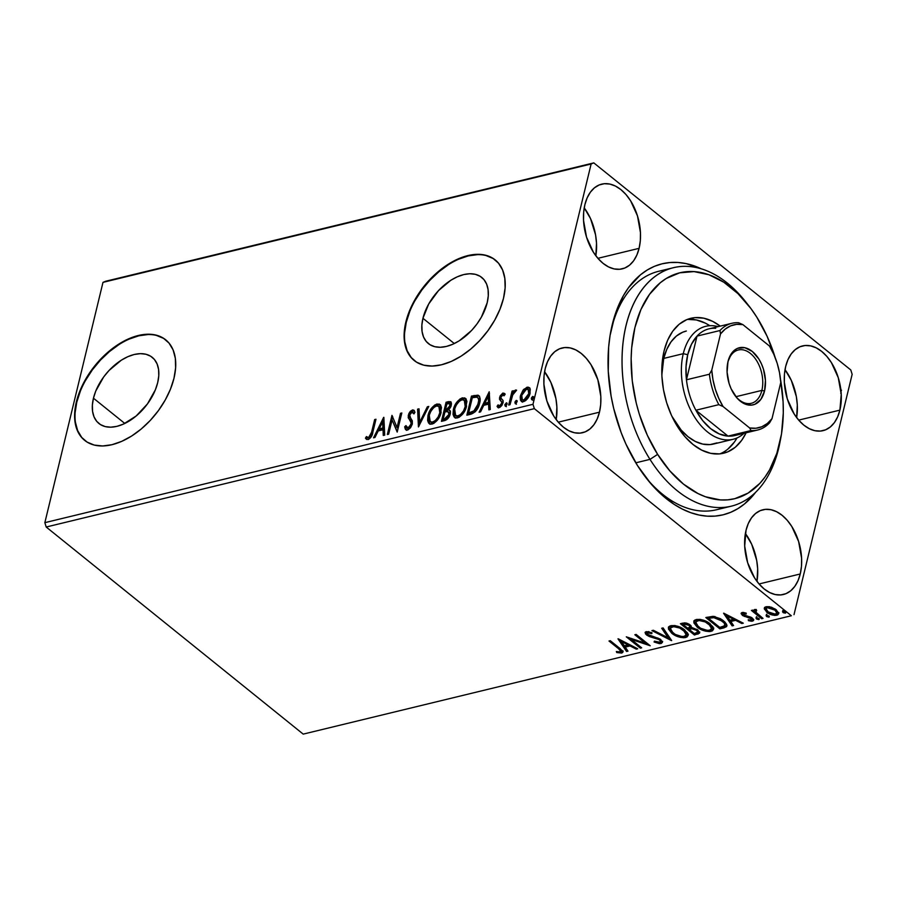 <?xml version="1.0" encoding="UTF-8"?>
<svg xmlns="http://www.w3.org/2000/svg" width="897" height="897" viewBox="0 0 897 897"><rect width="100%" height="100%" fill="white"/><g stroke="black" fill="none" stroke-linecap="round" stroke-linejoin="round"><path stroke-width="1.35" d="M666.236 270.053A122.698 77.108 76.4 0 0 611.395 329.02L612.259 324.591A129.157 81.167 -103.6 0 1 701.432 268.876L686.25 263.628L678.02 262.473L669.924 262.541L662.042 263.819L654.462 266.308L647.253 269.986L640.469 274.818L628.483 287.724L623.381 295.674L615.23 314.197L610.05 335.613L608.648 347.15L608.256 371.324L611.115 396.182L613.727 408.584L621.195 432.69L625.983 444.183L637.419 465.465L650.987 483.819L658.398 491.668L674.14 504.361L682.325 509.07L690.6 512.624L698.886 514.99L707.128 516.156L715.223 516.089L723.094 514.811L730.674 512.31L737.895 508.633L744.667 503.811L755.61 492.318A129.157 81.167 -103.6 0 1 646.771 478.718A129.157 81.167 -103.6 0 1 610.902 330.814A129.157 81.167 -103.6 0 1 612.259 324.591L611.395 329.02A122.698 77.108 -103.6 0 1 658.779 271.264A122.698 77.108 -103.6 0 1 666.236 270.053M422.947 318.3A42.495 25.576 128.9 0 1 448.836 281.613A42.495 25.576 128.9 0 1 481.734 277.431A42.495 25.576 128.9 0 1 487.194 302.726L481.42 317.067L476.946 323.996L471.631 330.421L459.331 340.737L452.806 344.235L446.381 346.444L440.281 347.274L434.742 346.69L429.999 344.717L426.21 341.432L423.53 336.958L422.072 331.464L421.87 325.163L422.947 318.3L428.721 303.96L438.51 290.606L450.81 280.29L457.335 276.792L463.76 274.572L469.86 273.742L475.399 274.336L480.142 276.31L483.932 279.595L486.611 284.069L488.069 289.563L488.271 295.864L487.194 302.726A42.495 25.576 128.9 0 1 461.305 339.414A42.495 25.576 128.9 0 1 428.407 343.596A42.495 25.576 128.9 0 1 422.947 318.3L454.286 343.551L422.947 318.3M93.456 398.201A42.495 25.576 128.9 0 1 119.335 361.513A42.495 25.576 128.9 0 1 152.232 357.331A42.495 25.576 128.9 0 1 157.693 382.627L155.383 389.791L147.456 403.908L136.187 415.973L123.315 424.146L116.879 426.355L110.779 427.185L105.252 426.602L100.498 424.617L96.719 421.332L94.039 416.858L92.57 411.364L92.38 405.063L93.456 398.201L95.766 391.047L103.693 376.931L109.008 370.517L121.319 360.19L127.834 356.692L134.27 354.483L140.369 353.653L145.897 354.237L150.651 356.21L154.43 359.495L157.11 363.969L158.578 369.463L158.769 375.765L157.693 382.627A42.495 25.576 128.9 0 1 131.814 419.325A42.495 25.576 128.9 0 1 98.917 423.496A42.495 25.576 128.9 0 1 93.456 398.201L124.795 423.451L93.456 398.201M165.911 339.997A64.573 38.863 -51.1 0 0 115.948 346.59A64.573 38.863 -51.1 0 0 76.761 402.248L76.357 401.934A64.573 38.863 128.9 0 1 115.691 346.164A64.573 38.863 128.9 0 1 165.687 339.806A64.573 38.863 128.9 0 1 173.984 378.254L175.621 367.826L175.33 358.251L173.099 349.908L169.028 343.103L163.276 338.102L156.056 335.108L147.657 334.222L138.385 335.478L128.607 338.831L118.696 344.168L109.042 351.254L100.004 359.843L91.931 369.586L85.125 380.126L79.878 391.047L76.357 401.934L74.72 412.351L75.023 421.926L77.243 430.28L81.313 437.086L87.065 442.075L94.286 445.08L102.695 445.966L111.957 444.71L121.734 441.346L131.646 436.02L141.311 428.923L150.348 420.345L158.421 410.591L165.216 400.051L170.475 389.141L173.984 378.254A64.573 38.863 128.9 0 1 134.651 434.025A64.573 38.863 128.9 0 1 84.654 440.371A64.573 38.863 128.9 0 1 76.357 401.934L76.761 402.248A64.573 38.863 -51.1 0 0 84.879 440.55M495.413 260.085A64.573 38.863 -51.1 0 0 445.45 266.689A64.573 38.863 -51.1 0 0 406.251 322.348L405.859 322.023A64.573 38.863 128.9 0 1 445.192 266.263A64.573 38.863 128.9 0 1 495.189 259.906A64.573 38.863 128.9 0 1 503.486 298.353L505.123 287.926L504.82 278.35L502.6 270.008L498.53 263.202L492.778 258.201L485.557 255.197L477.148 254.311L467.875 255.578L458.109 258.93L448.197 264.256L438.532 271.354L429.495 279.942L421.422 289.686L414.627 300.226L409.368 311.147L405.859 322.023L404.211 332.451L404.513 342.026L406.745 350.379L410.804 357.174L416.567 362.175L423.776 365.18L432.186 366.066L441.459 364.799L451.236 361.446L461.136 356.12L470.802 349.023L479.839 340.434L487.912 330.69L494.707 320.151L499.965 309.23L503.486 298.353A64.573 38.863 128.9 0 1 464.153 354.113A64.573 38.863 128.9 0 1 414.145 360.471A64.573 38.863 128.9 0 1 405.859 322.023L406.251 322.348A64.573 38.863 -51.1 0 0 414.369 360.65M756.978 581.391A43.583 27.392 76.4 0 0 745.373 533.524L751.686 544.266L756.709 560.468L757.673 568.855L756.978 581.391M800.247 573.979L759.053 583.969L800.247 573.979L801.47 566.366L801.604 558.203L798.622 541.508L791.759 526.427L787.185 520.238L782.061 515.27L776.6 511.716L771.016 509.72L765.5 509.35L760.286 510.617L755.566 513.488L751.518 517.849L748.3 523.523L746.035 530.295A43.583 27.392 -103.6 0 1 762.876 509.776A43.583 27.392 -103.6 0 1 792.813 528.165A43.583 27.392 -103.6 0 1 800.247 573.979A43.583 27.392 -103.6 0 1 783.417 594.498A43.583 27.392 -103.6 0 1 753.48 576.098A43.583 27.392 -103.6 0 1 746.035 530.295L744.689 546.06L747.672 562.755L754.534 577.836L759.109 584.025L764.222 588.993L769.682 592.547L775.277 594.554L780.794 594.924L786.007 593.646L790.728 590.775L794.776 586.425L797.994 580.751L800.247 573.979M595.832 255.757A43.583 27.392 76.4 0 0 584.227 207.891L590.54 218.633L595.552 234.823L596.516 243.222L595.832 255.757M639.101 248.334L597.907 258.325L639.101 248.334L640.323 240.721L640.447 232.57L637.464 215.874L630.613 200.793L626.028 194.593L620.915 189.626L615.454 186.071L609.859 184.076L604.354 183.706L599.14 184.984L594.408 187.854L590.361 192.205L587.154 197.878L584.889 204.651A43.583 27.392 -103.6 0 1 601.719 184.132A43.583 27.392 -103.6 0 1 631.656 202.531A43.583 27.392 -103.6 0 1 639.101 248.334A43.583 27.392 -103.6 0 1 622.271 268.853A43.583 27.392 -103.6 0 1 592.334 250.465A43.583 27.392 -103.6 0 1 584.889 204.651L583.667 212.264L583.543 220.427L586.526 237.111L593.388 252.192L597.963 258.392L603.076 263.359L608.536 266.914L614.131 268.909L619.636 269.279L624.861 268.001L629.582 265.131L633.63 260.78L636.836 255.107L639.101 248.334M556.196 419.594A43.583 27.392 76.4 0 0 544.591 371.728L550.904 382.47L555.916 398.672L556.88 407.059L556.196 419.594M599.465 412.183L558.27 422.173L599.465 412.183L600.687 404.569L600.811 396.407L597.828 379.711L590.966 364.642L586.391 358.441L581.278 353.474L575.818 349.92L570.223 347.924L564.718 347.554L559.493 348.821L554.772 351.691L550.724 356.053L547.518 361.726L545.253 368.499A43.583 27.392 -103.6 0 1 562.083 347.98A43.583 27.392 -103.6 0 1 592.02 366.368A43.583 27.392 -103.6 0 1 599.465 412.183A43.583 27.392 -103.6 0 1 582.635 432.702A43.583 27.392 -103.6 0 1 552.698 414.302A43.583 27.392 -103.6 0 1 545.253 368.499L544.031 376.112L543.907 384.264L546.89 400.959L553.741 416.04L558.326 422.229L563.439 427.207L568.9 430.762L574.495 432.758L580 433.128L585.214 431.849L589.946 428.979L593.982 424.629L597.2 418.955L599.465 412.183M796.626 417.542A43.583 27.392 76.4 0 0 785.01 369.676L791.322 380.429L796.345 396.62L797.31 405.018L796.626 417.553M839.895 410.131L798.689 420.121L839.895 410.131L841.24 394.355L838.258 377.659L831.396 362.59L826.821 356.389L821.697 351.422L816.248 347.868L810.653 345.872L805.136 345.502L799.922 346.78L795.202 349.651L791.154 354.001L787.936 359.675L785.682 366.447A43.583 27.392 -103.6 0 1 802.512 345.928A43.583 27.392 -103.6 0 1 832.45 364.317A43.583 27.392 -103.6 0 1 839.895 410.131A43.583 27.392 -103.6 0 1 823.054 430.65A43.583 27.392 -103.6 0 1 793.116 412.25A43.583 27.392 -103.6 0 1 785.682 366.447L784.46 374.06L784.326 382.212L787.308 398.907L794.17 413.988L798.745 420.188L803.869 425.156L809.329 428.71L814.913 430.706L820.43 431.076L825.644 429.798L830.364 426.927L834.412 422.577L837.63 416.903L839.895 410.131M850.804 369.979L593.792 162.884L105.655 281.254L593.792 162.884L850.804 369.979L852.15 374.329L794.013 614.636L852.15 374.329L850.804 369.979M791.345 615.746L303.208 734.116L46.196 527.021L534.343 408.651L791.345 615.746L534.343 408.651L532.986 404.3L44.85 522.671L102.987 282.364L591.123 163.994L532.986 404.3L591.123 163.994L593.792 162.884L102.987 282.364L105.655 281.254L102.987 282.364L44.85 522.671L532.986 404.3L534.343 408.651L46.196 527.021L44.85 522.671L46.196 527.021L303.208 734.116L791.345 615.746M764.311 608.121L766.666 612.169L766.935 611.07L767.922 611.788L766.935 611.07L766.666 612.169C769.548 614.523 772.922 615.555 776.78 615.252L778.674 613.256L776.78 615.252L778.641 613.84L776.309 609.825L771.375 607.191L766.15 606.686L764.3 608.917L767.653 612.886L774.739 615.42L777.766 614.894L778.618 612.92L775.277 609.074L769.334 606.664L765.208 607.034L764.3 608.917L764.547 607.605M754.848 609.433L754.254 611.35L754.523 610.252L754.254 611.35L752.74 610.128L751.428 610.442L761.699 618.728L763.022 618.403L755.756 612.124L755.42 610.835L756.664 610.498L756.205 609.467L754.231 609.747L754.254 611.35L752.74 610.128L751.428 610.442L761.699 618.728L761.968 617.629L752.673 610.151L761.968 617.629L761.699 618.728L763.022 618.403L756.249 612.729L756.205 609.467L754.029 610.128M742.144 612.505L741.135 613.694L742.772 615.611L751.563 618.919L751.125 620.152L748.244 619.715L748.446 620.668L751.619 621.251L753.469 620.623L753.491 619.379L751.428 617.439L743.378 614.737L743.232 613.604L746.248 613.974L746.136 613.077L742.581 612.438L741.135 613.279L742.335 615.286L751.081 618.437L751.125 620.152L748.244 619.715L748.446 620.668L752.538 621.139L753.637 620.298L752.348 618.067L743.602 614.927L743.49 613.503L746.248 613.974L746.136 613.077L742.144 612.505M723.834 627.911L726.536 626.644L726.66 624.447L724.686 621.812L720.448 618.706L713.35 616.362L705.816 617.54L719.865 628.864L723.834 627.911L724.103 626.812L720.134 627.777L719.865 628.864L723.834 627.911L726.862 625.994L723.531 620.802L712.969 616.34L705.816 617.54L719.865 628.864L720.134 627.777L707.06 617.237L720.134 627.777L724.103 626.812L723.834 627.911M691.621 627.765L690.242 624.974L682.819 623.123L680.408 623.707L694.457 635.031L699.548 633.136L697.911 630.008L691.621 627.765L690.993 625.669L687.741 623.505L684.624 622.866L680.408 623.707L694.457 635.031L694.727 633.944L681.653 623.404L694.727 633.944L694.457 635.031L699.626 632.923L697.911 630.008L691.733 627.474M671.461 640.604L663.096 627.9L661.672 628.248L668.175 637.845L653.364 630.266L651.928 630.613L671.674 640.559L663.096 627.9L661.672 628.248L668.175 637.845L653.364 630.266L651.928 630.613L671.461 640.604M641.669 647.836L631.208 639.404L650.213 645.762L636.152 634.437L634.841 634.751L645.324 643.205L626.297 636.825L640.357 648.15L641.669 647.836L631.208 639.404L650.213 645.762L636.152 634.437L634.841 634.751L645.324 643.205L626.297 636.825L640.357 648.15L641.669 647.836M618.347 648.553L620.814 651.256L619.648 651.984L616.34 651.514L616.755 652.556L621.834 653.016L622.854 652.242L622.585 650.942L610.308 640.705L608.996 641.019L618.347 648.553L618.616 647.466L610.24 640.716L618.616 647.466L618.347 648.553C620.466 649.843 621.06 650.964 620.141 651.917L616.34 651.514L616.755 652.556L621.599 653.072L622.899 652.119L619.805 648.352L610.308 640.705L608.996 641.019L618.347 648.553M617.977 638.843L626.554 651.491L627.99 651.155L625.243 647.096L630.03 645.93L636.298 649.136L637.722 648.789L618.201 638.787L626.554 651.491L627.99 651.155L625.243 647.096L630.03 645.93L636.298 649.136L637.722 648.789L617.977 638.843M647.634 634.493L646.793 633.887L646.524 634.986L649.338 636.545L649.563 635.603L649.338 636.545L653.229 637.599L653.465 636.635L653.229 637.599L657.647 638.877L657.871 637.946L657.647 638.877L659.452 639.886L659.71 638.843L660.439 641.579L659.441 642.387L654.429 641.153L654.07 641.983L661.369 643.407L662.39 641.837L660.08 639.068L647.488 634.358L647.533 632.822L651.816 633.663L651.973 632.71L646.3 631.6L645.201 632.284L645.56 634.022L649.338 636.545L659.071 639.606L660.383 641.03L659.912 642.218L654.429 641.153L654.07 641.983L659.329 643.631L660.988 643.53L661.246 642.431L658.88 642.454M688.156 635.042L685.902 636.455L685.644 637.543L688.089 635.625L684.792 629.997C680.823 626.711 676.147 625.265 670.765 625.669L668.355 627.62L673.064 634.235L680.049 637.307L683.951 637.767L686.979 637.027L688.145 635.311L687.45 632.834L681.911 628.057L674.398 625.512L669.442 626.196L668.411 628.965L671.718 633.237L671.988 632.15L668.557 627.104M713.563 628.875L711.31 630.288L711.052 631.387L713.496 629.459L710.2 623.841C706.231 620.545 701.555 619.109 696.173 619.502L693.773 621.464L698.471 628.068L705.457 631.14L709.359 631.611L712.386 630.871L713.552 629.145L712.857 626.667L707.318 621.89L699.806 619.356L694.85 620.029L693.818 622.81L697.126 627.081L697.395 625.983L693.975 620.937M723.554 613.245L732.131 625.893L733.567 625.545L730.808 621.486L735.607 620.332L741.875 623.527L743.299 623.191L723.767 613.189L732.131 625.893L733.567 625.545L730.808 621.486L735.607 620.332L741.875 623.527L743.299 623.191L723.554 613.245M756.474 617.73L756.552 618.93L758.817 619.614L759.041 618.695L758.817 619.614L758.739 618.403L756.474 617.73L757.012 619.244L759.243 619.255L757.057 617.697L756.115 617.932L756.362 618.762L756.743 616.631M766.554 615.286L766.621 616.486L768.897 617.17L769.11 616.25L768.897 617.17L768.819 615.959L766.554 615.286L767.092 616.8L769.323 616.811L767.137 615.252L766.184 615.488L766.442 616.317L766.812 614.187M782.98 611.294L783.059 612.505L785.324 613.189L785.548 612.259L785.324 613.189L785.245 611.978L782.98 611.294L783.518 612.819L785.75 612.83L783.563 611.272L782.61 611.496L782.868 612.337L783.238 610.207M521.729 401.609L521.247 396.306L523.725 391.047L522.917 390.397L520.204 396.889L520.473 400.118L521.561 401.531L523.523 401.688L525.799 400.511L529.208 395.857L530.306 389.668L529.555 387.908L528.041 387.123L523.814 389.309L522.917 390.397L523.725 391.047L527.828 387.874L527.021 387.224L522.917 390.397L520.439 395.667L521.292 401.351L523.523 401.688C526.965 400.062 529.152 397.281 530.082 393.323L530.004 388.67L529.219 387.571L527.021 387.224L529.589 387.953M508.689 405.052L510.001 404.738L512.938 394.198L516.425 390.072L514.889 390.374L512.882 392.819L513.376 390.767L512.064 391.081L508.689 405.052L510.001 404.738L512.501 395.196L516.605 390.206L515.719 389.971L512.882 392.819L513.376 390.767L512.064 391.081L508.689 405.052M498.104 407.53L497.039 406.33L499.281 407.563L503.026 402.854L503.127 400.802L500.963 398.122L500.963 396.934L502.679 394.747L504.013 395.801L505.067 394.422L504.282 393.335L502.724 393.133L500.066 396.014L499.528 399.367L501.602 401.766L501.703 403.246L500.279 405.511L499.012 405.893L498.104 404.85L497.039 406.33L497.846 407.406L499.932 407.328L501.894 405.433L503.139 402.305L502.937 400.309L500.963 398.122L501.053 396.597L502.387 394.859L504.013 395.801L505.067 394.422L503.015 393.043L504.663 393.727M470.824 414.235L475.365 411.678L478.83 405.893L480.119 399.019L479.413 396.339L478.191 395.252L471.474 396.082L466.844 415.199L470.824 414.235C475.545 412.441 478.482 408.797 479.615 403.336C480.758 399.367 480.209 396.642 477.955 395.162L471.474 396.082L466.844 415.199L470.824 414.235M441.436 421.355L446.661 419.695L449.902 415.132L450.26 411.353L448.691 409.895L450.911 406.61L451.483 403.672L450.698 401.721L448.478 401.654L446.067 402.248L441.436 421.355L444.856 420.536C447.637 419.426 449.419 417.284 450.204 414.122C450.765 411.835 450.26 410.434 448.691 409.895L451.269 405.444L450.787 401.789L446.067 402.248L441.436 421.355M418.439 426.938L428.766 406.442L427.331 406.79L419.661 422.296L419.022 408.808L417.587 409.144L418.439 426.938L428.766 406.442L427.331 406.79L419.661 422.296L419.022 408.808L417.587 409.144L418.439 426.938M388.648 434.159L392.09 419.942L397.192 432.085L401.822 412.979L400.499 413.293L397.057 427.544L391.967 415.367L387.336 434.484L388.648 434.159L392.09 419.942L397.192 432.085L401.822 412.979L400.499 413.293L397.057 427.544L391.967 415.367L387.336 434.484L388.648 434.159M371.582 432.276L369.519 437.086L368.14 437.68L366.436 436.547L365.415 438.185L368.106 439.608L371.481 436.469L375.978 419.247L374.654 419.561L371.582 432.276L372.39 432.926L375.462 420.211L374.654 419.561L371.582 432.276L368.566 437.646L366.436 436.547L365.415 438.185L368.106 439.608C370.954 437.983 372.535 435.493 372.849 432.152L375.978 419.247L374.654 419.561L375.753 420.132L372.39 432.926L371.582 432.276M383.636 417.385L373.533 437.826L374.968 437.478L378.209 430.93L383.008 429.764L383.277 435.46L384.712 435.112L383.86 417.329L373.533 437.826L374.968 437.478L378.209 430.93L383.008 429.764L383.277 435.46L384.712 435.112L383.636 417.385M406.229 430.022L404.659 426.804L405.792 429.753L407.9 429.932L410.602 427.656L412.351 424.012L412.317 420.816L409.57 416.275L409.94 413.865L411.745 411.958L412.687 411.958L413.64 413.797L414.952 412.373L414.212 410.523L412.721 409.884L410.344 411.286L408.853 413.551L408.202 417.587L410.804 421.803L411.129 423.821L408.404 427.925L406.98 428.004L405.96 425.582L404.659 426.804L405.354 429.259L407.137 430.123L412.351 424.012L409.637 414.739L411.947 411.902L414.078 413.326M429.585 423.877L428.766 416.354L427.959 415.715L427.611 420.525L428.575 422.992L430.683 424.203L433.722 423.462L437.366 420.188L439.945 415.928L441.492 407.563L440.528 405.074L439.149 404.031L434.686 405.029L429.887 410.703L427.959 415.715L428.766 416.354C429.988 410.927 432.971 407.025 437.702 404.648L436.906 404.009C432.163 406.375 429.181 410.277 427.959 415.715L429.158 423.597L432.141 424.079C436.895 421.758 439.889 417.867 441.122 412.429L439.967 404.48L436.906 404.009L440.337 404.85M454.992 417.722L454.174 410.198L453.366 409.548L453.019 414.358L453.983 416.825L456.091 418.047L459.129 417.296L462.774 414.033L465.352 409.772L466.911 401.396L465.935 398.907L464.568 397.864L460.094 398.873L455.295 404.547L453.366 409.548L454.174 410.198C455.396 404.771 458.378 400.869 463.11 398.492L462.314 397.842C457.571 400.219 454.588 404.121 453.366 409.548L454.577 417.441L457.548 417.912C462.303 415.591 465.296 411.712 466.53 406.274L465.375 398.324L462.314 397.842L465.756 398.683M489.213 391.776L479.11 412.228L480.545 411.88L483.786 405.321L488.585 404.166L488.854 409.862L490.289 409.514L489.213 391.776L479.11 412.228L480.545 411.88L483.786 405.321L488.585 404.166L488.854 409.862L490.289 409.514L489.213 391.776M504.854 404.715L505.123 406.005L506.065 405.78L507.04 404.188L506.771 402.888L504.933 404.435L505.65 405.366L507.13 403.504L505.65 405.366L504.854 404.715L505.56 406.038L507.04 404.188L506.334 402.854L504.854 404.715M514.923 402.271L515.203 403.56L516.145 403.336L517.098 400.757L516.145 400.511L515.125 401.71L515.73 402.921L517.21 401.06L515.73 402.921L514.923 402.271L515.629 403.594L517.12 401.744L516.403 400.41L514.923 402.271M531.349 398.29L531.629 399.58L532.571 399.344L533.524 396.766L532.583 396.53L531.551 397.719L532.156 398.93L533.637 397.079L532.156 398.93L531.349 398.29L532.067 399.613L533.547 397.752L532.829 396.429L531.349 398.29M841.195 392.808L840.758 393.447M780.312 440.427A122.698 77.108 -103.6 0 1 731.246 506.188L716.602 509.731A122.698 77.108 -103.6 0 1 645.459 477.047A122.698 77.108 76.4 0 0 723.789 507.388M610.509 332.91A122.698 77.108 -103.6 0 1 611.395 329.02A122.698 77.108 76.4 0 0 610.509 332.91M409.772 311.472L406.251 322.348L404.614 332.776M404.917 342.351L407.137 350.693L411.207 357.499M493.171 258.527L485.961 255.522M477.552 254.636L468.279 255.903L458.502 259.255M448.601 264.581L438.936 271.679L429.898 280.268L421.825 290.011L415.031 300.551M80.281 391.372L76.761 402.248L75.124 412.676M75.415 422.252L77.647 430.605L81.717 437.4M163.68 338.427L156.459 335.433M148.061 334.536L138.788 335.803L129.011 339.156M119.099 344.493L109.445 351.579L100.397 360.168L92.324 369.912L85.529 380.451M841.509 390.184L840.803 391.518M840.478 389.735L840.848 388.771M366.705 439.508L365.415 438.185L366.211 438.824L367.209 437.243L366.211 438.824L366.682 439.474M367.77 437.579L366.436 436.547M368.577 438.229L369.373 438.297L368.566 437.646L369.373 438.297L372.39 432.926L370.663 437.366L368.577 438.229M384.039 435.28L383.804 430.414L383.008 429.764L383.804 430.414L384.039 435.28M374.811 437.512L383.938 419.045L374.811 437.512M380.048 429.472L383.725 428.587L383.434 422.61L382.627 421.971L382.918 427.936L383.725 428.587L383.434 422.61L382.627 421.971L382.918 427.936L379.24 428.833L380.048 429.472L383.725 428.587L382.918 427.936L379.24 428.833L382.627 421.971L379.24 428.833L380.048 429.472M388.356 434.238L392.673 416.399L388.356 434.238M397.864 428.194L397.057 427.544L397.864 428.194L401.307 413.943L400.499 413.293L401.598 413.865L397.864 428.194M397.281 431.737L392.09 419.942L397.281 431.737M407.866 428.116L408.673 428.766L411.846 424.943L411.039 424.303L407.866 428.116L406.868 427.925L408.673 428.766L405.96 425.582L404.659 426.804L405.466 427.454L406.206 426.759L405.466 427.454L406.532 430.347M411.061 422.532L411.039 424.303L411.846 424.943L411.869 423.171L409.626 420.009L411.061 422.532M408.281 417.89L410.422 420.659L408.281 417.89L409.077 418.529L409.11 415.782L408.303 415.143L408.281 417.89M411.947 411.902L413.64 413.797L414.952 412.373L413.909 410.209L412.441 409.94L408.303 415.143L409.11 415.782L413.237 410.579L412.441 409.94L414.268 410.602M413.483 412.598L414.235 413.73M414.279 410.613L411.813 411.331L409.335 414.997L409.077 418.529L411.6 422.453L411.936 424.46L410.243 427.802L407.787 428.643M411.263 421.814L411.6 422.453M419.157 425.873L418.394 409.794L417.587 409.144L419.056 409.637L418.394 409.794L419.157 425.873M420.469 422.947L419.661 422.296L420.469 422.947L428.138 407.44L427.331 406.79L428.284 407.395L420.469 422.947M440.416 404.883L436.917 404.906L432.489 408.584L429.596 413.741L428.306 419.661M428.374 420.805L429.394 423.642M439.956 404.682L439.182 404.513M439.407 406.857L440.64 408.427L440.876 412.026L438.095 419M437.534 419.751L433.688 422.689L431.636 422.734L430.549 421.87M430.235 421.747L433.374 422.779C437.22 420.906 439.631 417.789 440.618 413.394L439.81 412.743C438.835 417.139 436.413 420.267 432.567 422.128L430.235 421.747L429.282 415.389C430.257 411.017 432.657 407.877 436.48 405.949L438.891 406.419L439.81 412.743L440.618 413.394L439.698 407.07L438.891 406.419M451.202 402.226L446.863 402.888L442.456 421.108L446.863 402.888L446.067 402.248L446.863 402.888L449.285 402.305L448.478 401.654L451.146 402.204M450.429 411.005L448.691 409.895M448.657 412.216L449.789 414.549M449.689 415.098L448.881 414.448L444.733 418.72L443.23 419.078L444.946 411.97L445.607 411.813L447.648 411.532L449.689 415.098L448.152 417.968L444.037 419.729L445.54 419.359L449.689 415.098L448.455 412.183M450.395 404.244L450.238 407.832L447.513 410.321M446.897 410.501L450.754 406.442L449.711 403.672L450.754 406.442L449.946 405.792L446.089 409.851L446.897 410.501L445.428 410.007L446.224 410.658L445.428 410.007L446.908 403.885L449.711 403.672M447.648 411.532L448.993 412.9L448.657 415.188L446.728 417.89L444.733 418.72L445.54 419.359L443.23 419.078L444.037 419.729L443.23 419.078L444.946 411.97L447.648 411.532L449.229 412.485M448.265 403.56L449.879 403.863L449.442 407.182L447.973 409.054L445.428 410.007L446.908 403.885L448.265 403.56M465.823 398.728L462.325 398.739L457.896 402.417L455.003 407.574L453.725 413.506M453.781 414.638L454.801 417.486M465.364 398.515L464.59 398.346M464.814 400.701L466.048 402.26L466.283 405.87L463.502 412.844M462.942 413.584L459.096 416.522L457.044 416.567L455.956 415.703M455.642 415.58L458.782 416.612C462.628 414.75 465.038 411.622 466.025 407.227L465.218 406.588C464.242 410.972 461.82 414.1 457.986 415.961L455.642 415.58L454.689 409.223C455.665 404.861 458.064 401.71 461.899 399.793L464.298 400.253L465.218 406.588L466.025 407.227L465.106 400.903L464.298 400.253M479.211 395.992L472.282 396.732L467.864 414.952L472.282 396.732L471.474 396.082L472.282 396.732L474.861 396.104L474.065 395.454L474.861 396.104L478.763 395.801L477.955 395.162L479.155 395.969M479.57 396.239L477.955 395.162M478.011 397.909L479.514 401.183L477.843 407.81L474.491 411.88L469.445 413.562L468.638 412.923L472.315 397.73L476.823 397.136L478.46 398.19M476.823 397.136L478.28 398.346L478.718 400.533L477.327 406.565L474.457 410.647L468.638 412.923L469.445 413.562L470.858 413.225L470.05 412.575L470.858 413.225L474.491 411.88L473.683 411.241L474.491 411.88L479.11 404.289L478.303 403.65L473.683 411.241L468.638 412.923L472.315 397.73L476.823 397.136C478.763 398.223 479.256 400.387 478.303 403.65L479.11 404.289C480.052 401.037 479.559 398.862 477.63 397.786M489.616 409.671L489.381 404.805L488.585 404.166L489.381 404.805L489.616 409.671M480.388 411.914L489.515 393.447L480.388 411.914M485.625 403.874L489.302 402.988L489.011 397.012L488.203 396.362L488.495 402.338L489.302 402.988L489.011 397.012L488.203 396.362L488.495 402.338L484.817 403.224L485.625 403.874L489.302 402.988L488.495 402.338L484.817 403.224L488.203 396.362L484.817 403.224L485.625 403.874M502.679 394.747L504.013 395.801M498.9 405.5L500.358 406.532L498.104 404.85L497.039 406.33L497.835 406.98L498.721 405.758L498.16 407.597M499.551 405.881L500.358 406.532L502.499 403.897L501.703 403.246L499.551 405.881L498.104 404.85M501.715 401.991L501.703 403.246L502.499 403.897L502.511 402.641L500.504 400.757M499.629 397.315L499.528 399.367L500.335 400.017L500.436 397.965L499.629 397.315L500.436 397.965L503.822 393.693L503.015 393.043L499.629 397.315M505.123 394.007L503.228 393.906L501.21 396.014L500.257 399.546L501.098 401.239M502.062 402.002L502.567 403.549L501.726 405.489L499.416 406.307M507.097 403.471L506.334 402.854L507.097 403.471M506.357 406.689L505.65 405.366L505.673 406.352M509.709 404.805L512.871 391.731L512.064 391.081L513.162 391.664L509.709 404.805M513.454 393.278L512.882 392.819L513.454 393.278M514.844 391.832L514.261 392.572M516.414 390.52L515.719 389.971L516.414 390.52M517.177 401.037L516.403 400.41L517.177 401.037M516.437 404.244L515.73 402.921L515.741 403.908M529.712 388.009L527.828 387.874L525.631 388.995L522.873 392.325L521.247 396.306L520.439 395.667L521.247 396.306L521.269 400.768L522.368 402.181M528.838 389.791L529.824 392.494L528.445 397.147L525.586 400.286L523.299 400.454M525.16 400.488L529.566 394.299L528.905 389.836L528.098 389.197L528.759 393.66L529.566 394.299L528.759 393.66L523.938 399.972L524.734 400.623L522.346 399.692L521.751 395.353L526.606 388.939L528.098 389.197M522.346 399.692L524.734 400.623M533.603 397.046L532.829 396.429L533.603 397.046M532.863 400.264L532.156 398.93L532.168 399.916M439.81 412.743L438.151 416.982L435.101 420.76L431.973 422.229L429.741 421.22L428.912 418.036L429.461 414.683L430.93 411.151L433.957 407.361L436.794 405.893L439.205 406.722L440.18 410.075L439.81 412.743M465.218 406.588L463.558 410.826L460.52 414.593L457.38 416.062L455.149 415.064L454.319 411.869L454.869 408.527L456.338 404.995L459.365 401.206L462.202 399.726L464.612 400.555L465.588 403.919L465.218 406.588M528.759 393.66L526.404 398.29L524.353 399.838L522.503 399.804L521.706 398.717L521.751 395.353L524.891 389.903L528.03 389.141L528.972 391.014L528.759 393.66M622.866 651.525L621.599 653.072L621.868 651.984L619.3 651.973M616.968 651.648L616.755 652.556L616.968 651.648M621.06 650.303L620.141 651.917M620.41 650.83C621.329 649.877 620.735 648.755 618.616 647.466L620.847 649.506L620.915 650.56M618.268 651.783L622.955 651.424M636.534 648.172L636.298 649.136L636.534 648.172M630.266 644.965L630.03 645.93L630.266 644.965M630.109 644.887L625.501 645.997L625.243 647.096L625.501 645.997L630.109 644.887M627.384 650.269L626.554 651.491L626.824 650.403L619.345 639.382L627.384 650.269M621.475 641.546L628.035 644.909L628.27 643.945L628.035 644.909L624.357 645.795L621.475 641.546L621.711 640.581L621.475 641.546L628.035 644.909L624.357 645.795L621.475 641.546M640.693 647.04L640.357 648.15L640.615 647.062L628.775 637.509L640.693 647.04M645.593 642.106L645.324 643.205L645.593 642.106L636.085 634.448L645.593 642.106M648.026 644.001L645.358 643.082L648.026 644.001M631.443 638.429L631.208 639.404L631.443 638.429M660.439 641.579L659.934 638.978M648.486 631.611L647.724 632.766L651.816 633.663L651.973 632.71L646.3 631.6L645.078 632.576L646.524 634.986L646.793 633.887L645.369 632.071M662.39 641.837L660.988 643.53L662.367 642.443L660.786 639.583L647.78 634.616L647.982 631.667L647.275 632.194L648.957 631.623M647.275 632.194L647.006 633.293L647.724 632.766M658.678 642.42L661.964 642.174M645.829 632.934L648.06 634.74M659.721 638.799L660.719 640.245M670.575 638.922L668.209 637.711L670.575 638.922M668.444 636.758L668.175 637.845L668.444 636.758L662.535 628.035L668.444 636.758M673.21 633.058L671.988 632.15L671.718 633.237C675.665 636.478 680.296 637.913 685.644 637.543L685.902 636.455L682.146 636.567L686.631 636.231L688.403 634.213M668.579 626.835L669.846 630.042L673.333 633.147M683.211 628.819L685.476 630.927L686.34 633.944M670.575 627.44L672.223 625.803L675.452 625.646M674.925 625.59L672.526 625.725L672.257 626.812C676.585 626.543 680.33 627.709 683.48 630.322L683.514 629.044M686.171 634.74L686.44 633.641L683.738 629.223L683.48 630.322L686.171 634.74L684.153 636.399C679.87 636.668 676.17 635.513 673.03 632.923L670.328 628.449L672.526 625.725L670.328 628.449M670.552 627.9L673.636 626.644L679.814 628.079L685.218 632.015L686.07 635.042L684.736 636.22L682.045 636.567L675.318 634.459L671.292 631.219L670.564 627.878M699.626 632.34L697.877 634.201L698.135 633.114L694.727 633.944L699.817 632.049M692.293 627.709L690.028 628.091L689.771 629.178L692.024 628.808L696.599 630.333L697.653 632.15L694.334 633.551L689.109 629.335L689.367 628.248L689.109 629.335L689.771 629.178L690.028 628.091L689.367 628.248L691.677 627.765M696.857 629.268L696.599 630.333L696.857 629.268L697.922 631.028L697.036 629.38M685.992 622.978L684.781 623.123L684.523 624.222L688.952 625.31L690.006 627.081L687.663 628.18L683.155 624.547L683.424 623.46L683.155 624.547L684.523 624.222L684.781 623.123L683.424 623.46L686.216 622.989M689.21 624.222L690.286 625.904M688.952 625.31L689.21 624.245L690.028 627.003L687.663 628.18L683.155 624.547L686.317 624.11L688.952 625.31M690.006 627.081L689.367 624.346M692.024 628.808L692.271 627.81L692.024 628.808L696.162 630.008L697.507 631.353L697.462 632.508L694.334 633.551L689.109 629.335L692.024 628.808M698.617 626.902L697.395 625.983L697.126 627.081C701.073 630.322 705.704 631.757 711.052 631.387L711.31 630.288L707.554 630.412L712.039 630.075L713.81 628.057M693.986 620.679L695.253 623.875L698.741 626.981M708.619 622.664L710.884 624.761L711.747 627.788M695.982 621.273L697.631 619.636L700.86 619.479M700.333 619.423L697.933 619.558L697.664 620.646C701.992 620.376 705.737 621.543 708.888 624.155L708.922 622.888M711.579 628.573L711.848 627.485L709.157 623.067L708.888 624.155L711.579 628.573L709.561 630.232C705.277 630.513 701.577 629.346 698.438 626.756L695.736 622.294L697.933 619.558L695.736 622.294M695.96 621.744L699.043 620.489L705.221 621.924L710.626 625.859L711.478 628.875L710.144 630.053L707.453 630.4L700.725 628.304L696.7 625.063L695.971 621.722M726.906 625.411L724.103 626.812L726.951 625.344M725.505 626.375L726.189 626.05M714.629 616.531L713.866 616.486L713.608 617.573L713.866 616.486L709.695 617.08L709.426 618.179L709.695 617.08L708.832 617.293L708.563 618.381L713.608 617.573L722.208 621.116C724.574 622.843 725.281 624.447 724.305 625.904L719.742 627.384L708.563 618.381L708.832 617.293L715.1 616.598M722.074 619.704L725.112 623.751M724.574 624.817C725.538 623.348 724.843 621.756 722.477 620.029L722.208 621.116L722.197 619.805M725.079 624.02L724.014 626.106L719.742 627.384L708.563 618.381L714.214 617.607L719.046 619.076L723.991 622.843L724.832 624.547L724.305 625.904M742.099 622.574L741.875 623.527L742.099 622.574M735.843 619.367L735.607 620.332L735.843 619.367M735.686 619.289L731.077 620.399L730.808 621.486L731.077 620.399L735.686 619.289M732.961 624.66L732.131 625.893L732.401 624.805L724.922 613.772L732.961 624.66M727.052 615.947L733.611 619.3L733.847 618.347L733.611 619.3L729.934 620.197L727.052 615.947L727.276 614.983L727.052 615.947L733.611 619.3L729.934 620.197L727.052 615.947M743.736 612.494L743.49 613.503L743.736 612.494M743.579 612.472L743.49 613.503M743.748 612.416L743.86 613.84M753.603 619.67L752.538 621.139L752.807 620.04L751.193 620.141M748.647 619.849L748.446 620.668L748.647 619.849M752.022 618.571L751.125 620.152M751.394 619.065L751.35 617.338L751.081 618.437L751.338 617.383L752.022 618.56M750.015 616.788L749.791 617.719L750.015 616.788M747.582 616.194L747.336 617.203L747.582 616.194M744.577 615.499L744.342 616.463L744.577 615.499M743.422 614.781L742.604 614.198L742.335 615.286L742.604 614.198L741.46 612.808L743.512 614.826M750.834 620.096L753.738 619.535M758.817 619.614L758.739 618.403M759.075 618.515L756.81 617.842L756.552 618.93M756.631 617.674L758.952 618.538M754.523 610.252L754.321 609.68L754.523 610.252M756.149 609.467L755.902 610.498L756.149 609.467M756.048 609.444L755.902 610.498M768.897 617.17L768.819 615.959M769.155 616.082L766.89 615.398L766.621 616.486M766.7 615.23L769.021 616.104M777.049 614.165L774.997 614.333L777.049 614.165M764.536 607.46L766.935 611.07L764.569 607.83L764.3 608.917M764.827 608.637L765.332 609.467M774.436 614.288L775.008 614.333M766.733 607.067L767.675 606.619L767.406 607.706L775.008 610.151L775.266 609.063L777.071 611.373L776.499 612.864M776.836 613.189L777.105 612.09L775.277 609.074L775.008 610.151L776.836 613.189L775.513 614.243L767.989 611.855L766.15 608.727L767.675 606.619L766.15 608.727M785.324 613.189L785.245 611.978M785.581 612.09L783.316 611.418L783.059 612.505M783.126 611.249L785.447 612.113M775.008 610.151L776.802 612.46L776.69 613.537L773.55 614.299L768.348 612.124L766.116 608.951L767.013 607.83L769.402 607.673L775.008 610.151M731.246 506.188A122.698 77.108 -103.6 0 1 650 459.376A122.698 77.108 76.4 0 0 779.919 442.513L780.715 438.409A116.24 73.049 -103.6 0 1 657.636 454.375L650 459.376L635.794 462.818L650 459.376A122.698 77.108 -103.6 0 1 673.423 267.71A122.698 77.108 -103.6 0 1 747.145 303.691A122.698 77.108 76.4 0 0 745.844 302.009A122.698 77.108 76.4 0 0 637.958 295.685A122.698 77.108 76.4 0 0 650 459.376L657.636 454.375L669.846 470.88L683.492 484.122L698.057 493.574L705.502 496.77L720.381 499.921L727.669 499.853L734.755 498.687L748.064 493.115L759.804 483.416L764.939 477.137L769.525 469.972L776.847 453.277L781.5 434.002L783.294 412.867L783.092 401.856L780.513 379.476A116.24 73.049 -103.6 0 1 780.715 438.409M756.799 317.146A116.24 73.049 -103.6 0 1 775.243 357.768L767.103 336.285L756.799 317.146L750.901 308.523L737.906 293.577L723.733 282.174L708.922 274.751L694.043 271.6L679.679 272.834L666.37 278.406L660.27 282.757L649.495 294.395L640.929 309.532L634.908 327.607L631.667 347.913L631.14 358.665L632.262 380.833L636.276 403.202L639.314 414.19L647.32 435.236L657.636 454.375A116.24 73.049 -103.6 0 1 646.232 299.306A116.24 73.049 -103.6 0 1 748.434 305.294A116.24 73.049 -103.6 0 1 756.799 317.146M741.079 432.948A54.885 34.501 -103.6 0 1 728.016 436.11A54.885 34.501 -103.6 0 1 695.881 410.232A54.885 34.501 -103.6 0 1 686.452 379.79A54.885 34.501 -103.6 0 1 687.73 354.707L683.279 353.676A58.114 36.53 76.4 0 0 698.158 422.207A58.114 36.53 76.4 0 0 744.017 433.318A58.114 36.53 -103.6 0 1 733.118 439.283L713.586 444.015A58.114 36.53 -103.6 0 1 675.105 421.848A58.114 36.53 -103.6 0 1 671.831 416.152L681.204 430.1L688.033 436.716L695.31 441.447L702.766 444.105L710.121 444.587L717.073 442.871M686.362 331.015L682.718 332.204L676.416 336.039L671.034 341.847L666.751 349.426L663.735 358.464L661.84 374.946A58.114 36.53 -103.6 0 1 686.194 331.06M677.605 426.737A69.417 43.628 -103.6 0 1 690.858 318.3A69.417 43.628 -103.6 0 1 720.235 326.127L712.678 321.373L703.775 318.2L695.007 317.628L686.698 319.668L679.175 324.243L672.739 331.195L667.626 340.232L664.038 351.03L662.098 363.162L661.896 376.157L663.444 389.522L666.662 402.742L671.449 415.311L677.605 426.737L684.893 436.604L693.045 444.508L701.746 450.148L710.648 453.321L719.428 453.904L727.736 451.864L735.248 447.278L741.684 440.326L746.102 432.814A69.417 43.628 -103.6 0 1 723.576 453.22A69.417 43.628 -103.6 0 1 677.605 426.737M687.674 319.399L696.453 319.971L705.356 323.144L709.819 325.712A69.417 43.628 76.4 0 0 687.259 319.433M719.854 453.86A69.417 43.628 76.4 0 0 737.031 437.949L734.363 442.109L727.927 449.049M761.867 390.397A27.448 17.245 76.4 0 0 750.419 353.44A27.448 17.245 76.4 0 0 727.736 362.893L727.994 361.569A29.377 18.467 -103.6 0 1 752.28 351.445A29.377 18.467 -103.6 0 1 764.536 391.014L761.867 390.397L735.932 396.687L761.867 390.397A27.448 17.245 -103.6 0 1 751.271 403.314A27.448 17.245 -103.6 0 1 735.45 396.115A27.448 17.245 76.4 0 0 761.867 390.397L764.536 391.014L760.847 399.4L754.938 404.278L751.417 405.13L743.938 403.538L740.249 401.138L736.807 397.797L731.111 388.771L729.093 383.456L727.086 372.199L727.994 361.569L731.683 353.183L734.419 350.245L737.592 348.305L744.824 347.7L752.28 351.445L758.817 358.968L761.418 363.812L763.437 369.127L765.444 380.384L764.536 391.014A29.377 18.467 -103.6 0 1 735.843 396.631A29.377 18.467 -103.6 0 1 727.691 362.982A29.377 18.467 -103.6 0 1 727.994 361.569L727.736 362.893A27.448 17.245 -103.6 0 1 738.332 349.976A27.448 17.245 -103.6 0 1 757.18 361.558A27.448 17.245 -103.6 0 1 761.867 390.397M733.118 439.283A58.114 36.53 -103.6 0 1 693.202 414.762A58.114 36.53 -103.6 0 1 683.279 353.676L663.746 358.419L683.279 353.676A58.114 36.53 -103.6 0 1 705.726 326.317A58.114 36.53 -103.6 0 1 718.149 326.631A58.114 36.53 76.4 0 0 683.279 353.676L687.73 354.707L686.026 366.783L686.452 379.79L697.025 336.095L691.464 344.269L687.73 354.707A54.885 34.501 -103.6 0 1 697.025 336.095A54.885 34.501 -103.6 0 1 715.705 328.302M728.016 436.11L695.881 410.232L702.687 420.581L710.626 428.631L719.237 433.913L728.016 436.11L695.881 410.232L718.833 404.659L723.049 406.52L749.668 427.981L750.957 430.549L728.016 436.11A54.885 34.501 76.4 0 0 734.8 435.55L757.741 429.988A54.885 34.501 -103.6 0 1 750.957 430.549L728.016 436.11M686.452 379.79L697.025 336.095L719.966 330.533L720.526 333.919L711.769 370.125L709.404 374.228L686.452 379.79A54.885 34.501 76.4 0 0 695.881 410.232L718.833 404.659A54.885 34.501 -103.6 0 1 709.404 374.228L686.452 379.79M757.741 429.988A54.885 34.501 -103.6 0 0 769.637 422.767L772.003 418.664A52.957 33.279 -103.6 0 1 749.668 427.981L750.957 430.549A54.885 34.501 76.4 0 0 769.637 422.767L772.003 418.664L780.76 382.458L779.549 372.86L777.217 363.386L773.819 354.349L769.491 346.063L742.862 324.602L738.646 322.741A54.885 34.501 76.4 0 0 719.966 330.533A54.885 34.501 -103.6 0 1 731.862 323.301A54.885 34.501 -103.6 0 1 738.646 322.741L742.862 324.602L736.583 324.355L730.64 325.858L725.225 329.087L720.526 333.919L711.769 370.125L712.98 379.723L715.324 389.197L718.71 398.234L723.049 406.52L749.668 427.981L755.947 428.239L761.889 426.725L767.305 423.496L772.003 418.664L780.76 382.458A52.957 33.279 -103.6 0 0 769.491 346.063L742.862 324.602A52.957 33.279 -103.6 0 0 720.526 333.919L719.966 330.533L697.025 336.095A54.885 34.501 76.4 0 1 708.922 328.863L731.862 323.301M727.568 363.621A27.448 17.245 -103.6 0 1 727.736 362.893A27.448 17.245 76.4 0 0 727.568 363.61M709.404 374.228A54.885 34.501 76.4 0 0 718.833 404.659L723.049 406.52A52.957 33.279 -103.6 0 1 711.769 370.125L709.404 374.228M367.041 437.108L367.848 437.758M439.967 404.48L440.763 405.13M429.158 423.597L429.966 424.247M465.375 398.324L466.171 398.963M454.577 417.441L455.373 418.092M504.282 393.335L505.089 393.985M503.43 394.915L504.237 395.555M497.667 407.272L498.463 407.922M498.654 405.691L499.45 406.341M501.042 401.183L501.849 401.822M529.219 387.571L530.015 388.222M622.899 652.119L623.157 651.02M662.367 642.443L662.636 641.355M697.653 632.15L697.922 631.062M756.048 618.055L756.317 616.968M766.128 615.611L766.386 614.523M778.641 613.84L778.91 612.752M782.554 611.631L782.823 610.532M658.779 271.264L673.423 267.71M745.844 302.009L748.434 305.294"/></g></svg>
